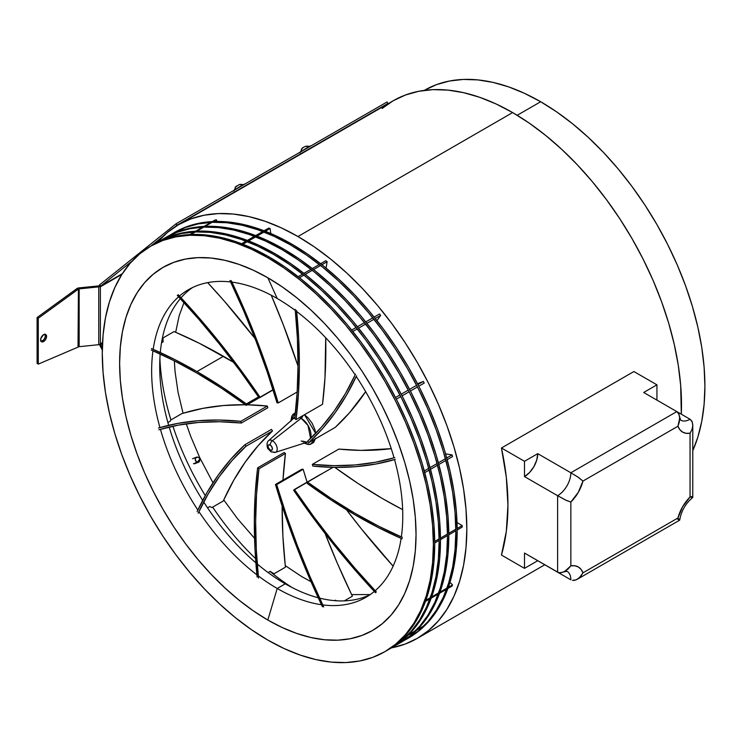 <?xml version="1.0" encoding="UTF-8"?>
<svg xmlns="http://www.w3.org/2000/svg" width="742" height="742" viewBox="0 0 742 742"><rect width="100%" height="100%" fill="white"/><g stroke="black" fill="none" stroke-linecap="round" stroke-linejoin="round"><path stroke-width="1.11" d="M452.063 586.059L447.899 588.462L452.063 586.059L452.518 584.881L448.316 587.312L452.518 584.881L449.967 582.34M446.573 589.231L439.552 593.275L446.573 589.231M438.234 594.045L431.213 598.098L438.234 594.045M429.887 598.859L425.454 601.428L429.887 598.859M425.871 600.269L430.304 597.709L425.871 600.269M431.631 596.939L438.652 592.886L431.631 596.939M439.969 592.125L446.99 588.072L439.969 592.125M423.348 626.387L416.633 630.255L423.348 626.387M415.307 631.025L408.295 635.078L415.307 631.025M408.74 634.633L415.761 630.579M417.078 629.81L424.099 625.756M217.054 221.45L216.423 219.817L212.398 221.58L215.273 219.92M212.129 222.294L205.107 226.347L212.129 222.294M203.781 227.117L196.76 231.17L203.781 227.117M195.434 231.931L191 234.491L195.434 231.931M189.943 234.537L194.385 231.977L189.943 234.537M195.712 231.216L202.724 227.163L195.712 231.216M204.05 226.393L211.071 222.34L204.05 226.393M270.793 233.517L270.097 228.527L265.348 231.272L270.097 228.527L268.79 228.044L264.059 230.771L268.79 228.044M264.022 232.033L257.001 236.086L264.022 232.033M255.684 236.856L248.663 240.909L255.684 236.856M247.336 241.669L242.903 244.229L247.336 241.669M241.614 243.738L246.047 241.169L241.614 243.738M247.374 240.408L254.395 236.355L247.374 240.408M255.721 235.594L262.733 231.541L255.721 235.594M326.063 268.094L327.129 261.722L321.917 264.736L327.129 261.722L325.831 260.711L320.618 263.716L325.831 260.711M320.59 265.506L313.569 269.559L320.59 265.506M312.243 270.32L305.222 274.373L312.243 270.32M303.905 275.143L299.462 277.703L303.905 275.143M298.163 276.683L302.606 274.113L298.163 276.683M303.923 273.353L310.944 269.3L303.923 273.353M312.271 268.539L319.292 264.486L312.271 268.539M376.955 320.655L380.655 315.396L375.267 318.513L380.655 315.396L379.505 313.977L374.116 317.084L379.505 313.977M373.94 319.273L366.919 323.327L373.94 319.273M365.593 324.096L358.572 328.149L365.593 324.096M357.245 328.91L352.812 331.47L357.245 328.91M351.671 330.042L356.104 327.482L351.671 330.042M357.431 326.721L364.452 322.668L357.431 326.721M365.769 321.898L372.79 317.845L365.769 321.898M395.477 397.508L399.919 394.939L395.477 397.508M401.237 394.178L408.258 390.125L401.237 394.178M409.584 389.365L416.605 385.311L409.584 389.365M417.496 383.707L423.348 381.416L417.932 384.542L423.348 381.416L424.201 383.076L418.776 386.211M417.458 386.972L410.437 391.025M409.111 391.785L402.09 395.838M400.763 396.608L396.33 399.168M452.518 456.599L447.194 459.669L452.518 456.599L452.063 454.902L446.74 457.972L452.063 454.902L445.599 453.881M445.868 460.439L438.847 464.492L445.868 460.439M437.52 465.253L430.508 469.306L437.52 465.253M429.182 470.076L424.739 472.635L429.182 470.076M424.285 470.938L428.728 468.378L424.285 470.938M430.045 467.608L437.066 463.555L430.045 467.608M438.392 462.795L445.413 458.742L438.392 462.795M275.866 452.128A6.808 3.933 -120 0 0 276.831 446.656A6.808 3.933 -120 0 0 272.407 440.711L301.141 418.265L307.967 425.379L310.601 438.401A13.968 8.069 -120 0 0 301.141 418.265A3.747 2.161 120 0 0 303.042 415.539A3.747 2.161 -60 0 1 301.141 418.265L299.61 417.523A13.968 8.069 -120 0 1 301.141 418.265L272.407 440.711A6.808 3.933 60 0 1 276.961 447.092A6.808 3.933 60 0 1 275.356 452.36A6.808 3.933 60 0 1 272.407 451.822A3.747 2.161 -60 0 1 270.988 451.785A3.747 2.161 -60 0 1 270.218 450.069A3.747 2.161 120 0 0 270.988 451.785L275.356 452.36L307.197 442.186A13.968 8.069 -120 0 0 308.088 441.796L307.197 442.186L302.55 441.119M293.34 418.173A13.968 8.069 -120 0 1 294.899 417.236L268.604 440.665A6.808 3.933 60 0 1 272.407 440.711A3.747 2.161 120 0 0 270.218 444.987A3.116 1.799 60 0 1 272.416 448.799A3.116 1.799 60 0 1 270.218 450.069L272.045 450.004L272.379 448.279L271.062 445.664L268.994 444.708L268.177 445.376L268.177 447.324L270.218 450.069A3.116 1.799 60 0 1 268.01 446.257A3.116 1.799 60 0 1 270.218 444.987A3.747 2.161 -60 0 1 272.407 440.711A6.808 3.933 -120 0 0 268.27 441.036M290.855 420.426L295.418 412.691L292.942 414.407L291.792 416.234L290.836 421.206M183.97 302.597L179.193 315.656L175.659 332.286L199.496 343.361L233.702 362.384A522.683 301.771 -120 0 0 223.435 356.29L196.945 371.584A522.683 301.771 60 0 1 246.353 403.936L246.168 405.345L221.617 388.307L196.945 373.105L174.073 360.723L151.294 350.029A520.81 300.686 60 0 1 196.945 373.105A520.81 300.686 60 0 1 246.168 405.345L246.353 403.936L258.513 396.905L246.353 403.936L221.7 386.832L196.945 371.584L174.175 359.249L151.498 348.582A522.683 301.771 60 0 1 196.945 371.584L223.435 356.29A522.683 301.771 -120 0 0 175.659 332.286A522.683 301.771 -120 0 0 174.027 331.591L162.999 337.962L163.119 341.867L161.533 342.785M246.168 405.345L259.162 397.851L246.168 405.345M303.172 469.315L301.948 469.185L275.458 484.48L276.683 484.609L303.172 469.315A520.81 300.686 -120 0 0 307.086 482.17L303.172 469.315L276.683 484.609L275.458 484.48L285.188 515.152L296.29 545.834L308.728 576.413L322.436 606.752A522.683 301.771 60 0 1 275.458 484.48L301.948 469.185L303.172 469.315M323.716 606.919A520.81 300.686 60 0 1 276.683 484.609L286.421 515.282L297.533 545.982L309.989 576.571L323.716 606.919M336.636 600.788L335.347 600.204L334.586 600.64M370.23 594.583L351.625 594.583L337.443 563.521L325.154 533.609A520.81 300.686 -120 0 0 351.625 594.583A520.81 300.686 -120 0 0 352.394 596.197L344.279 600.881M285.438 453.492L284.13 452.537L257.641 467.831L258.949 468.786L285.438 453.492A520.81 300.686 -120 0 0 282.98 480.139L285.438 453.492L258.949 468.786L257.641 467.831L255.22 493.745L254.33 520.661L254.96 548.468L257.131 577.063A522.683 301.771 60 0 1 257.641 467.831L284.13 452.537L285.438 453.492M258.485 578.083A520.81 300.686 60 0 1 258.949 468.786L256.537 494.719L255.647 521.645L256.305 549.479L258.485 578.083M311.019 581.7L301.771 576.617L285.271 565.636L282.897 536.262L282.145 506.007A520.81 300.686 -120 0 0 285.271 565.636A520.81 300.686 -120 0 0 285.438 567.185L274.048 573.761L270.116 571.368L268.085 572.536M254.562 538.321L237.421 518.593L223.759 499.923L233.832 480.111L245.342 461.96L258.253 445.552L272.5 430.954L271.451 429.414L244.971 444.708L231.05 458.927L218.398 474.871L207.064 492.456L197.094 511.628A522.683 301.771 60 0 1 244.971 444.708L246.019 446.248L232.088 460.476L219.446 476.429L208.122 494.042L198.17 513.241A520.81 300.686 60 0 1 246.019 446.248L272.5 430.954L271.451 429.414L244.971 444.708L246.019 446.248L272.5 430.954A520.81 300.686 -120 0 0 223.759 499.923A520.81 300.686 -120 0 0 223.277 500.989L211.887 507.565L209.8 506.526L207.547 507.834M267.825 407.738L267.324 406.032L240.835 421.326L241.335 423.033L267.825 407.738L241.335 423.033L240.835 421.326L219.14 420.037L198.123 420.723L177.857 423.385L158.436 428.004A522.683 301.771 60 0 1 240.835 421.326L267.324 406.032A522.683 301.771 -120 0 0 247.169 404.77L267.324 406.032L267.825 407.738M158.936 429.766A520.81 300.686 60 0 1 241.335 423.033L219.641 421.744L198.615 422.448L178.349 425.12L158.936 429.766M174.333 360.853L175.066 371.649L178.034 392.166L183.061 413.266L202.881 408.36L223.592 405.512L245.342 404.742A522.683 301.771 -120 0 0 183.061 413.266A522.683 301.771 -120 0 0 181.753 413.674L170.725 420.037L170.057 421.289L167.887 422.541M163.055 339.65L162.878 342.006M273.01 389.708L259.227 397.944L273.084 389.949L259.227 397.944L260.034 397.202L240.76 369.998L220.634 343.769L199.728 318.615L178.145 294.648A522.683 301.771 60 0 1 260.034 397.202L273.01 389.708M177.282 295.39A520.81 300.686 60 0 1 259.227 397.944L239.944 370.74L219.799 344.501L198.884 319.357L177.282 295.39M255.007 338.51A522.683 301.771 -120 0 0 207.686 282.628L224.65 301.512L255.007 338.51M297.18 391.98L278.222 402.934L276.998 402.804L278.222 402.934L268.493 372.261L257.381 341.58L244.953 311L231.235 280.652A522.683 301.771 60 0 1 278.222 402.934L297.18 391.98M229.955 280.495A520.81 300.686 60 0 1 276.998 402.804L267.259 372.132L256.138 341.431L243.691 310.842L229.955 280.495M298.024 366.112A522.683 301.771 -120 0 0 271.229 295.214L283.286 324.773L298.024 366.112M322.529 404.288L296.039 419.582L294.722 418.618L296.039 419.582L298.451 393.668L299.351 366.752L298.711 338.946L296.55 310.351A522.683 301.771 60 0 1 296.039 419.582L322.529 404.288A522.683 301.771 -120 0 0 325.71 337.768L324.987 377.724L322.529 404.288M295.186 309.331A520.81 300.686 60 0 1 294.722 418.618L297.143 392.694L298.024 365.769L297.375 337.935L295.186 309.331M335.198 427.411L308.709 442.705L307.661 441.165L308.709 442.705L322.631 428.486L335.282 412.543L346.616 394.957L356.577 375.786A522.683 301.771 60 0 1 308.709 442.705L335.198 427.411A522.683 301.771 -120 0 0 365.648 391.637L349.445 412.821L335.198 427.411M355.501 374.172A520.81 300.686 60 0 1 307.661 441.165L321.583 426.938L334.234 410.985L345.559 393.371L355.501 374.172M312.836 466.087L312.336 464.381L338.825 449.086A520.81 300.686 -120 0 0 391.247 448.65L361.048 450.385L338.825 449.086L312.336 464.381L312.836 466.087L334.531 467.377L355.557 466.69L375.823 464.028L395.245 459.409A522.683 301.771 60 0 1 312.836 466.087M394.744 457.638A520.81 300.686 60 0 1 312.336 464.381L334.039 465.67L355.056 464.965L375.322 462.285L394.744 457.638M307.327 483.478L307.503 482.068L332.991 467.349L307.503 482.068L307.327 483.478L330.978 499.923L354.741 514.67L378.503 527.664L402.183 538.831A522.683 301.771 60 0 1 307.327 483.478M376.389 592.014A520.81 300.686 60 0 1 294.453 489.47L320.943 474.175A520.81 300.686 -120 0 0 321.008 474.268L293.647 490.212L312.92 517.415L333.047 543.645L353.943 568.799L375.535 592.765A522.683 301.771 60 0 1 293.647 490.212L294.453 489.47L313.736 516.673L333.872 542.912L354.787 568.057L376.389 592.014M346.468 509.735A520.81 300.686 -120 0 0 393.121 566.146L361.373 528.879L346.468 509.735M301.141 441.082L307.197 442.186M304.47 414.713L315.665 433.347L314.868 429.553L312.159 423.311L308.106 417.848L304.47 414.713M315.471 438.8L310.295 444.402L304.007 443.206M334.827 467.377L358.238 483.608L382.584 498.643L402.656 509.633A520.81 300.686 -120 0 1 334.827 467.377M186.279 423.83L190.722 436.398L199.737 457.628L212.982 482.801M315.573 438.299L313.708 442.418L310.267 444.412L308.106 444.495L303.33 442.835M402.387 537.384A520.81 300.686 60 0 1 307.503 482.068L331.164 498.513L354.926 513.26L378.708 526.226L402.387 537.384M462.192 527.089L457.165 530.001L462.192 527.089L462.192 525.568L457.146 528.48L462.192 525.568L457.016 522.572M455.838 530.762L448.817 534.815L455.838 530.762M447.491 535.585L440.47 539.638L447.491 535.585M439.143 540.399L434.71 542.958L439.143 540.399M434.701 541.437L439.134 538.877L434.701 541.437M440.46 538.108L447.482 534.054L440.46 538.108M448.808 533.294L455.829 529.241L448.808 533.294M417.366 638.333L428.496 630.579L438.374 620.906L446.888 609.414L453.974 596.206L459.558 581.413L463.583 565.172L466.013 547.652L466.829 529.009L466.013 509.42L463.583 489.089L459.558 468.202L453.974 446.962L446.888 425.574L438.374 404.242L428.496 383.169L417.366 362.569L405.095 342.628L391.776 323.549L377.567 305.5L362.588 288.666L346.978 273.214L330.904 259.283L314.515 247.012L297.959 236.522A238.813 137.882 60 0 0 178.553 224.687A238.813 137.882 60 0 0 157.369 242.328L167.423 232.441L178.553 224.687L190.833 218.927L204.143 215.217L218.361 213.585L233.34 214.048L248.941 216.608L265.015 221.246L281.413 227.896L297.959 236.522L512.629 112.58L529.185 123.07L545.574 135.35L561.657 149.272L577.257 164.733L592.237 181.558L606.446 199.607L619.765 218.686L632.036 238.627L643.166 259.236L653.043 280.3L661.558 301.632L668.644 323.02L674.228 344.26L678.253 365.147L680.683 385.488L681.314 414.194A238.813 137.882 -120 0 0 512.629 112.58L297.959 236.522A238.813 137.882 60 0 1 453.974 446.962A238.813 137.882 60 0 1 417.366 638.333A238.813 137.882 60 0 1 391.498 647.859L405.095 644.093L417.366 638.333L544.776 564.773M501.453 447.992L633.9 371.529L501.453 447.992L506.313 477.301L507.945 505.265L506.313 531.355L501.453 555.053A238.813 137.882 -120 0 0 501.453 447.992L524.501 461.301L524.501 476.596L529.565 472.506L533.86 466.709L536.735 460.086L537.746 453.65L524.501 461.301L501.453 447.992M540.668 101.747L517.202 115.288L540.668 101.747L556.769 111.949L572.713 123.886L588.341 137.437L603.515 152.462L618.086 168.833L631.915 186.381L644.854 204.94L656.8 224.334L667.624 244.378L677.223 264.866L685.506 285.614L692.397 306.418L697.832 327.074L701.746 347.386L704.112 367.16L704.9 386.202L704.112 404.334L701.746 421.382L697.832 437.168L692.796 450.663A232.255 134.098 -120 0 0 540.668 101.747A232.255 134.098 -120 0 0 424.535 90.246L436.482 84.644L449.429 81.026L463.249 79.44L477.82 79.895L492.994 82.39L508.632 86.888L524.566 93.362L540.668 101.747M656.939 400.123L656.939 384.829L643.694 392.481L656.939 384.829L633.9 371.529L656.939 384.829L656.939 400.123M679.514 520.142L679.7 520.142C681.267 510.96 685.627 503.41 692.778 497.474L692.787 424.712L691.859 421.122L690.051 419.239L692.24 421.938L692.787 425.685L691.98 429.572L690.051 433.226L686.081 433.291L682.631 432.104L679.876 429.711L677.947 426.233L582.962 481.076L578.278 492.354L570.858 502.046L570.858 565.84L574.827 565.775L578.278 566.962L581.032 569.355L582.962 572.833L677.947 517.99L682.631 506.721L690.051 497.019L690.051 433.226L690.051 497.019A28.094 16.222 120 0 0 677.947 517.99L679.644 520.17M678.615 519.688L677.511 519.057M691.358 496.463L692.527 497.177M692.536 497.502L690.051 497.019L692.536 497.502M679.7 520.142L677.947 517.99L582.962 572.833A28.094 16.222 120 0 0 570.858 565.84L564.708 571.414L561.054 572.731L558.401 572.536L524.501 553.059L524.501 568.353L524.501 553.059L557.613 572.175L557.613 495.712L524.501 476.596A18.726 10.815 120 0 0 537.746 453.65L570.858 472.765L676.806 411.597L570.858 472.765L577.795 476.958L582.962 481.076L677.947 426.233L679.7 418.126L679.013 414.305L676.806 411.597L678.615 413.48L679.644 417.125L679.264 422.235L677.947 426.233A28.094 16.222 120 0 0 690.051 433.226L691.98 429.572L692.787 425.685M680.692 420.167A18.726 10.815 -60 0 0 690.051 419.239L676.843 411.615L690.051 419.239A18.726 10.815 -60 0 1 680.692 420.167L679.626 416.939M679.514 416.141L679.644 417.125M178.553 224.687L393.223 100.754A238.813 137.882 -120 0 1 512.629 112.58L496.083 103.963L479.684 97.304L463.611 92.676L448.01 90.116L433.031 89.643L418.813 91.275L405.503 94.995L393.223 100.754L382.093 108.508M524.501 568.353L537.746 560.711L524.501 568.353L501.453 555.053L524.501 568.353M570.858 579.827L537.746 560.711L570.858 579.827A18.726 10.815 -60 0 0 566.971 571.247A18.726 10.815 -60 0 1 570.858 579.827M524.501 476.596L524.501 461.301L537.746 453.65L570.858 472.765A18.726 10.815 -60 0 1 557.613 495.712L524.501 476.596M676.806 411.597L643.694 392.481L676.806 411.597M574.289 580.365L572.49 580.383L576.089 579.864L574.289 580.365M577.795 578.973L576.089 579.864L579.372 577.768L582.962 572.833L580.763 576.33L577.35 579.242L679.681 520.161M563.809 571.869L568.047 568.984L570.858 565.84L570.858 502.046L566.434 500.451L557.613 495.712L557.613 572.175L559.245 572.741L562.9 572.249M557.613 495.712L565.589 500.052L570.858 502.046A28.094 16.222 120 0 0 582.962 481.076L578.602 477.505L570.858 472.765A18.726 10.815 -60 0 1 557.613 495.712M267.834 257.734A234.129 135.174 60 0 1 420.788 464.056A234.129 135.174 60 0 1 384.894 651.671A234.129 135.174 60 0 1 267.834 640.077L284.056 648.527L300.13 655.047L315.888 659.592L331.192 662.105L345.874 662.56L359.805 660.964L372.855 657.319L384.894 651.671L395.811 644.065L405.484 634.586L413.841 623.317L420.788 610.369L426.26 595.863L430.202 579.947L432.586 562.77L433.384 544.489L432.586 525.29L430.202 505.358L426.26 484.878L420.788 464.056L413.841 443.085L405.484 422.17L395.811 401.515L384.894 381.314L372.855 361.771L359.805 343.054L345.874 325.367L331.192 308.867L315.888 293.711L300.13 280.059L284.056 268.029L267.834 257.734L251.603 249.284L235.529 242.764L219.771 238.219L204.477 235.715L189.785 235.251L175.854 236.856L162.804 240.491L150.765 246.14L139.858 253.745L130.175 263.225L121.827 274.494L114.88 287.442L109.408 301.948L105.457 317.864L103.073 335.041L102.275 353.322L103.073 372.521L105.457 392.453L109.408 412.932L114.88 433.755L121.827 454.725L130.175 475.641L139.858 496.296L150.765 516.497L162.804 536.049L175.854 554.756L189.785 572.444L204.477 588.944L219.771 604.099L235.529 617.752L251.603 629.782L267.834 640.077A234.129 135.174 60 0 1 114.88 433.755A234.129 135.174 60 0 1 150.765 246.14A234.129 135.174 60 0 1 267.834 257.734L269.161 256.973L267.834 257.734M386.22 650.91A234.129 135.174 -120 0 0 422.115 463.296A234.129 135.174 -120 0 0 269.161 256.973A234.129 135.174 -120 0 0 152.091 245.379L164.13 239.731L177.18 236.086L191.111 234.491L205.803 234.945L221.097 237.459L236.856 241.994L252.929 248.524L269.161 256.973L285.382 267.259L301.456 279.289L317.214 292.951L332.509 308.106L347.2 324.606L361.131 342.294L374.181 361.002L386.22 380.553L397.137 400.754L406.811 421.41L415.168 442.325L422.115 463.296L427.587 484.118L431.529 504.588L433.912 524.529L434.71 543.728L433.912 562L431.529 579.187L427.587 595.103L422.115 609.609L415.168 622.557L406.811 633.826L397.137 643.305L384.894 651.671M277.211 298.507A177.57 102.517 -120 0 0 231.931 282.118A177.57 102.517 60 0 1 277.211 298.507A177.57 102.517 60 0 1 295.307 310.462A177.57 102.517 -120 0 0 277.211 298.507L267.834 277.768L277.211 298.507M230.651 281.96A177.57 102.517 -120 0 0 179.462 296.058A177.57 102.517 60 0 1 188.431 289.714A177.57 102.517 60 0 1 230.651 281.96M178.609 296.809A177.57 102.517 -120 0 0 153.186 349.315A177.57 102.517 60 0 1 178.609 296.809M152.973 350.771A177.57 102.517 -120 0 0 159.938 427.568A177.57 102.517 60 0 1 152.973 350.771M160.43 429.33A177.57 102.517 -120 0 0 197.854 510.023A177.57 102.517 60 0 1 160.43 429.33M198.921 511.637A177.57 102.517 -120 0 0 256.908 574.846A177.57 102.517 60 0 1 198.921 511.637M258.262 575.875A177.57 102.517 -120 0 0 277.211 588.471L267.834 620.043A209.596 121.011 60 0 1 119.62 363.339A209.596 121.011 60 0 1 267.834 277.768A209.596 121.011 60 0 1 416.039 534.472A209.596 121.011 60 0 1 267.834 620.043L277.211 588.471A177.57 102.517 60 0 1 258.262 575.875M192.549 287.544A177.57 102.517 -120 0 0 181.076 297.783A177.57 102.517 60 0 1 192.549 287.544M180.325 298.655A177.57 102.517 -120 0 0 160.309 352.533A177.57 102.517 60 0 1 180.325 298.655M160.189 354.008A177.57 102.517 -120 0 0 168.666 425.296A177.57 102.517 60 0 1 159.706 366.353A177.57 102.517 60 0 1 160.189 354.008M169.176 427.049A177.57 102.517 -120 0 0 202.687 500.368A177.57 102.517 60 0 1 169.176 427.049M203.725 502.009A177.57 102.517 -120 0 0 255.869 562.816A177.57 102.517 60 0 1 203.725 502.009M257.224 563.966A177.57 102.517 -120 0 0 285.271 583.824L277.211 588.471L285.271 583.824A177.57 102.517 60 0 1 285.262 583.824A177.57 102.517 60 0 1 257.224 563.966M159.892 358.581A197.391 113.962 -120 0 0 170.92 419.926M172.914 426.205A197.391 113.962 -120 0 0 205.274 495.6M212.666 507.12A197.391 113.962 -120 0 0 255.554 558.559M270.014 571.433A197.391 113.962 -120 0 0 292.088 587.543M369.933 594.787A177.57 102.517 60 0 1 319.598 598.117A177.57 102.517 -120 0 0 369.933 594.787M318.235 597.764A177.57 102.517 60 0 1 285.271 583.824A177.57 102.517 -120 0 0 318.235 597.764M296.661 311.492A177.57 102.517 60 0 1 355.177 374.868A177.57 102.517 -120 0 0 296.661 311.492M356.253 376.482A177.57 102.517 60 0 1 394.048 457.851A177.57 102.517 -120 0 0 356.253 376.482M394.54 459.613A177.57 102.517 60 0 1 401.348 536.93A177.57 102.517 -120 0 0 394.54 459.613M401.134 538.377A177.57 102.517 60 0 1 375.183 590.725A177.57 102.517 -120 0 0 401.134 538.377M374.311 591.467A177.57 102.517 60 0 1 365.992 597.264A177.57 102.517 60 0 1 322.761 604.897A177.57 102.517 -120 0 0 374.311 591.467M321.471 604.721A177.57 102.517 60 0 1 277.211 588.471A177.57 102.517 -120 0 0 321.471 604.721M267.834 277.768L282.359 286.978L296.744 297.755L310.852 309.98L324.551 323.54L337.693 338.315L350.168 354.147L361.855 370.898L372.632 388.4L382.399 406.486L391.062 424.971L398.537 443.697L404.761 462.47L409.658 481.113L413.192 499.44L415.325 517.285L416.039 534.472L415.325 550.833L413.192 566.211L409.658 580.467L404.761 593.452L398.537 605.045L391.062 615.127L382.399 623.614L372.632 630.422L361.855 635.477L350.168 638.741L337.693 640.17L324.551 639.762L310.852 637.508L296.744 633.445L282.359 627.602L267.834 620.043L253.3 610.833L238.915 600.065L224.807 587.831L211.118 574.271L197.966 559.496L185.491 543.663L173.814 526.913L163.036 509.411L153.269 491.334L144.597 472.839L137.122 454.113L130.907 435.341L126.01 416.698L122.476 398.371L120.334 380.525L119.62 363.339L120.334 346.978L122.476 331.6L126.01 317.344L130.907 304.359L137.122 292.765L144.597 282.683L153.269 274.197L163.036 267.389L173.814 262.334L185.491 259.069L197.966 257.641L211.118 258.049L224.807 260.303L238.915 264.365L253.3 270.209L267.834 277.768M400.328 642.758L411.235 635.161L420.918 625.682L429.266 614.413L436.213 601.465L441.685 586.959L445.636 571.043L448.02 553.857L448.817 535.585L448.02 516.386L445.636 496.444L441.685 475.974L436.213 455.152L429.266 434.181L420.918 413.266L411.235 392.611L400.328 372.41L388.289 352.858L375.239 334.15L361.308 316.463L346.616 299.963L331.322 284.807L315.563 271.145L299.49 259.116L283.258 248.83A234.129 135.174 -120 0 0 166.199 237.236L178.238 231.587L191.288 227.942L205.219 226.347L219.91 226.802L235.205 229.315L250.963 233.851L267.037 240.38L283.258 248.83L281.941 249.59A234.129 135.174 60 0 0 164.872 237.997A234.129 135.174 60 0 0 161.413 240.111L176.911 232.348L189.961 228.712L203.892 227.108L218.584 227.571L233.878 230.076L249.637 234.62L265.71 241.141L281.941 249.59A234.129 135.174 60 0 1 434.895 455.913A234.129 135.174 60 0 1 399.001 643.527A234.129 135.174 60 0 1 395.44 645.466L400.328 642.758A234.129 135.174 -120 0 0 436.213 455.152A234.129 135.174 -120 0 0 283.258 248.83L281.941 249.59L298.163 259.885L314.237 271.915L329.995 285.568L345.29 300.723L359.981 317.224L373.912 334.911L386.962 353.628L399.001 373.17L409.918 393.371L419.592 414.027L427.948 434.942L434.895 455.913L440.368 476.735L444.31 497.214L446.693 517.146L447.491 536.345L446.693 554.626L444.31 571.804L440.368 587.72L434.895 602.226L427.948 615.174L419.592 626.443L409.918 635.922L399.001 643.527M408.675 637.944L419.582 630.348L429.256 620.859L437.613 609.59L444.56 596.642L450.032 582.136L453.983 566.22L456.367 549.043L457.165 530.762L456.367 511.563L453.983 491.631L450.032 471.151L444.56 450.329L437.613 429.358L429.256 408.443L419.582 387.788L408.675 367.587L396.636 348.044L383.586 329.337L369.646 311.64L354.964 295.14L339.66 279.994L323.902 266.332L307.837 254.302L291.606 244.007A234.129 135.174 -120 0 0 174.537 232.413L186.576 226.764L199.626 223.129L213.566 221.524L228.248 221.988L243.543 224.492L259.31 229.037L275.375 235.566L291.606 244.007L290.28 244.777A234.129 135.174 60 0 0 173.22 233.183A234.129 135.174 60 0 0 169.76 235.297L185.25 227.534L198.299 223.889L212.24 222.294L226.922 222.748L242.226 225.262L257.984 229.797L274.058 236.327L290.28 244.777A234.129 135.174 60 0 1 443.234 451.099A234.129 135.174 60 0 1 407.349 638.714A234.129 135.174 60 0 1 403.787 640.643L408.675 637.944A234.129 135.174 -120 0 0 444.56 450.329A234.129 135.174 -120 0 0 291.606 244.007L290.28 244.777L306.511 255.062L322.575 267.092L338.343 280.754L353.637 295.91L368.32 312.41L382.26 330.097L395.31 348.805L407.349 368.357L418.256 388.558L427.939 409.213L436.287 430.128L443.234 451.099L448.706 471.921L452.657 492.4L455.041 512.332L455.838 531.532L455.041 549.803L452.657 566.99L448.706 582.906L443.234 597.412L436.287 610.36L427.939 621.629L418.256 631.108L407.349 638.704M391.98 647.581L402.897 639.975L412.571 630.496L420.927 619.227L427.874 606.279L433.347 591.773L437.288 575.857L439.672 558.68L440.47 540.399L439.672 521.199L437.288 501.267L433.347 480.788L427.874 459.966L420.927 438.995L412.571 418.08L402.897 397.424L391.98 377.224L379.941 357.681L366.891 338.964L352.96 321.277L338.269 304.776L322.974 289.621L307.216 275.968L291.142 263.939L274.92 253.643A234.129 135.174 -120 0 0 157.851 242.05L169.89 236.401L182.94 232.756L196.871 231.161L211.563 231.615L226.857 234.129L242.615 238.674L258.689 245.194L274.92 253.643L273.594 254.413A234.129 135.174 60 0 0 156.525 242.81A234.129 135.174 60 0 0 154.327 244.127L168.564 237.171L181.614 233.526L195.554 231.931L210.236 232.385L225.531 234.899L241.298 239.434L257.363 245.964L273.594 254.413A234.129 135.174 60 0 1 426.548 460.726A234.129 135.174 60 0 1 390.654 648.341A234.129 135.174 60 0 1 388.418 649.584L391.98 647.581A234.129 135.174 -120 0 0 427.874 459.966A234.129 135.174 -120 0 0 274.92 253.643L273.594 254.413L289.816 264.699L305.889 276.729L321.648 290.391L336.951 305.537L351.634 322.037L365.574 339.734L378.624 358.442L390.663 377.993L401.57 398.194L411.244 418.85L419.601 439.756L426.548 460.726L432.02 481.558L435.971 502.028L438.355 521.96L439.153 541.159L438.355 559.44L435.971 576.617L432.02 592.543L426.548 607.039L419.601 619.997L411.244 631.266L401.57 640.745L390.663 648.341M40.977 341.274A4.211 2.43 120 0 0 42.396 340.866L43.593 341.552A4.211 2.43 -60 0 1 41.487 341.765A4.211 2.43 -60 0 1 40.838 338.389A4.211 2.43 -60 0 1 43.593 334.67L40.838 338.389L40.838 341.023L41.932 341.932L44.733 340.634L46.347 337.842L46.069 334.772L43.593 334.67A4.211 2.43 -60 0 1 45.698 334.466A4.211 2.43 -60 0 1 46.347 337.842A4.211 2.43 -60 0 1 43.593 341.552L42.396 340.866A4.211 2.43 120 0 0 45.012 334.271M177.004 225.188L176.095 223.769L387.046 101.979L387.955 103.398L177.004 225.188L174.435 227.238L177.004 225.188L387.955 103.398L387.046 101.979L176.095 223.769L99.697 284.798L176.095 223.769L177.004 225.188M386.155 104.835L387.955 103.398L386.155 104.835M163.119 236.271L150.784 246.131L163.119 236.271M132.197 260.971L100.615 286.208L122.365 273.65L100.615 286.208L99.697 284.798L100.383 286.384A3.07 1.772 180 0 1 98.751 286.876L98.454 285.92L78.865 287.915L78.865 288.926L78.865 287.915L98.454 285.92A1.382 0.798 180 0 0 99.196 285.698L99.196 286.106A3.07 1.772 60 0 1 99.224 285.716L99.697 284.798A3.07 1.772 60 0 0 99.224 285.716L100.383 286.802A1.382 0.798 60 0 1 100.615 286.208L132.197 260.971M79.162 346.681L98.751 344.687L79.162 346.681A1.382 0.798 0 0 0 78.429 346.904L78.429 289.092A1.382 0.798 180 0 1 79.162 288.87L79.162 346.681L79.162 288.87L98.751 286.876L98.751 344.687A3.07 1.772 0 0 0 100.383 344.195L100.383 286.802L121.892 274.382L100.383 286.802L100.383 343.787L102.544 342.544L100.383 344.195M99.196 286.811L99.549 285.902L99.196 286.811M98.751 344.687L98.751 286.876L79.162 288.87L78.865 287.915A3.07 1.772 180 0 0 77.233 288.406L37.1 317.539L37.1 363.422L38.296 364.109L78.021 347.135L38.296 364.109L38.296 318.235L37.1 317.539L37.1 363.422L38.296 364.109L38.296 318.235L37.1 317.539L76.834 288.638L78.021 289.324L38.296 318.235L78.429 289.092L78.021 347.135M40.745 341.237L42.98 340.467L44.501 338.64L45.318 336.404L44.872 334.085M100.615 344.64A1.382 0.798 60 0 1 100.383 343.787L102.34 348.017L100.615 344.64L102.498 343.555L100.615 344.64M99.391 344.26L102.303 350.076L99.697 345.002A3.07 1.772 60 0 1 99.502 344.557M199.663 459.261A2.718 2.207 -111.4 0 1 198.485 462.247A2.718 2.207 -111.4 0 1 197.205 462.285L200.136 458.686L198.476 457.508A2.718 2.207 68.6 0 0 197.78 457.165A2.718 2.207 -111.4 0 1 198.921 457.897M197.205 462.285A2.718 2.207 68.6 0 0 199.719 460.68L200.136 458.686L197.205 462.285A2.718 2.207 -111.4 0 1 195.239 459.771A2.718 2.207 -111.4 0 1 196.5 457.193A2.718 2.207 -111.4 0 1 197.78 457.165C194.673 457.962 194.478 459.669 197.205 462.285L193.495 463.731M309.618 146.601L305.546 146.313A7.114 7.077 98.4 0 1 309.275 146.48A7.114 7.077 -81.6 0 0 305.574 146.313A6.891 0.733 91.9 0 0 305.546 146.313A6.891 0.733 91.9 0 0 305.518 146.322L302.736 147.658A7.105 0.501 48.8 0 0 302.829 147.918M310.787 146.007L310.722 145.914A7.021 0.501 147.1 0 0 304.081 149.624L304.081 149.624A7.021 0.501 147.1 0 0 301.521 151.359M302.912 147.862L301.419 149.04M310.685 145.896L300.946 151.767M243.404 184.832L239.323 184.545A7.114 7.077 98.4 0 1 243.051 184.712A7.114 7.077 -81.6 0 0 239.351 184.545A6.891 0.733 91.9 0 0 239.323 184.545A6.891 0.733 91.9 0 0 239.295 184.554L235.158 187.272M236.429 186.056L236.902 186.047M244.563 184.248L244.498 184.146A7.021 0.501 147.1 0 0 237.857 187.856L237.857 187.856A7.021 0.501 147.1 0 0 235.297 189.59M244.461 184.127L234.722 189.998M270.988 451.785L268.029 448.715C267.76 449.569 265.664 442.779 268.604 440.665M563.651 571.943L566.971 571.247M150.765 246.14L152.091 245.379M164.872 237.997L166.199 237.236M173.22 233.183L174.537 232.413M156.525 242.81L157.851 242.05M194.525 463.796L198.485 462.247M192.549 458.742L196.5 457.193M302.504 147.825L300 152.824M236.281 186.066L233.776 191.056"/></g></svg>
